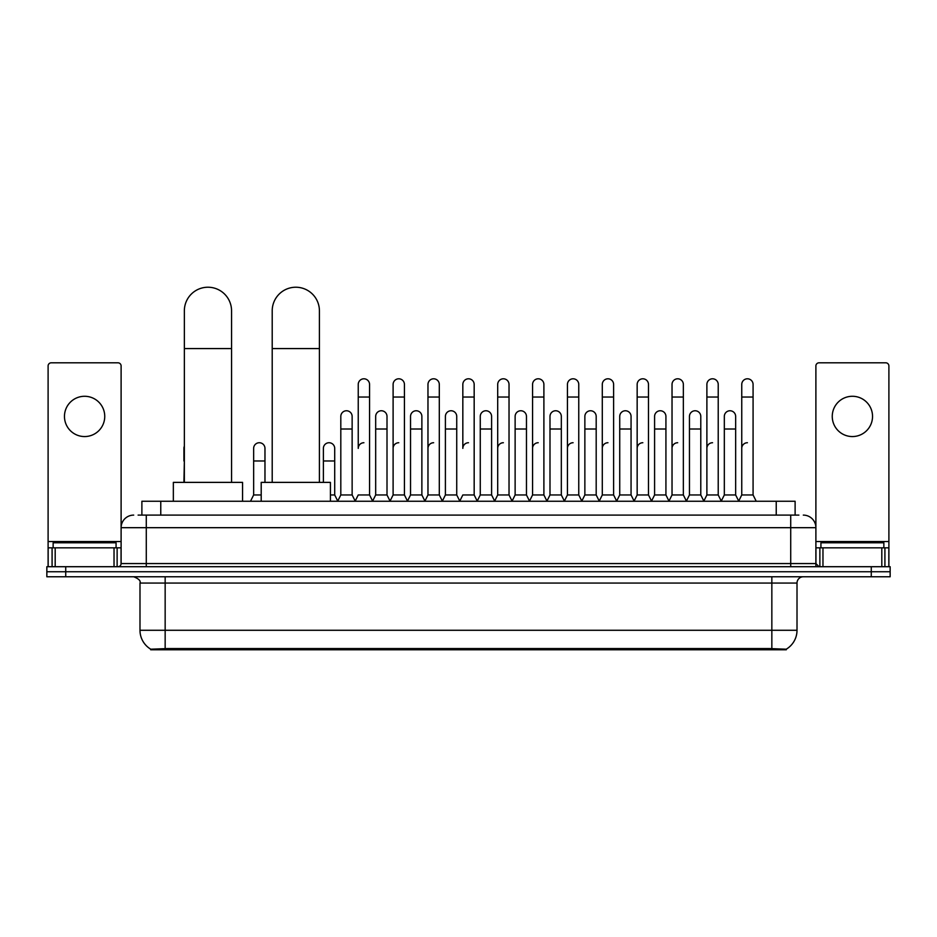 <?xml version="1.0" encoding="UTF-8"?>
<svg xmlns="http://www.w3.org/2000/svg" width="937" height="937" viewBox="0 0 937 937"><rect width="100%" height="100%" fill="white"/><g stroke="black" fill="none" stroke-linecap="round" stroke-linejoin="round"><path stroke-width="1.41" d="M138.102 515.104L146.289 515.104L138.102 515.104L141.885 515.104L141.885 501.26L795.115 501.26L795.115 515.104M786.307 649.774L150.693 649.774L150.693 649.154M139.988 630.273L165.158 630.273L165.158 583.072L139.988 583.072L139.988 630.273A22.031 22.031 0 0 0 150.763 649.2L167.676 648.556L769.324 648.556L786.237 649.2A22.031 22.031 0 0 0 797.012 630.273L797.012 583.072A6.29 6.29 0 0 1 803.302 576.77M890.15 576.77L890.15 571.746L46.85 571.746L46.85 576.77L65.731 576.77L65.731 571.746L46.85 571.746L46.85 566.709L65.731 566.709L65.731 571.746L890.15 571.746L890.15 576.77L65.731 576.77M133.698 515.104A12.591 12.591 0 0 0 121.107 527.683L121.107 563.559A3.151 3.151 0 0 1 117.968 566.709M803.302 515.104A12.591 12.591 0 0 1 815.893 527.683L146.289 527.683L146.289 515.104L798.898 515.104M881.811 566.709L881.811 547.829L888.897 547.829L888.897 566.709L888.897 365.945A3.151 3.151 0 0 0 885.746 362.806L819.032 362.806A3.151 3.151 0 0 0 815.893 365.945L815.893 563.559L819.032 566.709M890.15 566.709L890.15 571.746L890.15 566.709L65.731 566.709M116.071 547.829L116.071 542.792L53.14 542.792L53.14 547.829M84.611 396.281A20.134 20.134 0 0 0 64.466 416.426A20.134 20.134 0 0 0 84.611 436.56A20.134 20.134 0 0 0 104.745 416.426A20.134 20.134 0 0 0 84.611 396.281M114.033 566.709L114.033 547.829L55.189 547.829L55.189 566.709M146.289 566.709L146.289 527.683L121.107 527.683L121.107 365.945A3.151 3.151 0 0 0 117.968 362.806L51.254 362.806A3.151 3.151 0 0 0 48.103 365.945L48.103 547.829L55.189 547.829M114.033 547.829L121.107 547.829M48.103 566.709L48.103 547.829M883.86 547.829L883.86 542.792L820.929 542.792L820.929 547.829M184.355 482.379L184.355 310.826A23.601 23.601 0 0 1 207.955 287.226A23.601 23.601 0 0 1 231.556 310.826A23.601 23.601 0 0 0 207.955 287.226M231.556 482.379L231.556 310.826M242.566 501.26L242.566 482.379L173.345 482.379L173.345 501.26M272.21 482.379L272.21 310.826A23.601 23.601 0 0 1 295.811 287.226A23.601 23.601 0 0 1 319.412 310.826A23.601 23.601 0 0 0 295.811 287.226M319.412 482.379L319.412 310.826M330.421 501.26L330.421 482.379L261.2 482.379L261.2 501.26M355.1 501.26L358.239 494.959L369.565 494.959L372.715 501.26M369.565 494.959L369.565 384.451A5.669 5.669 0 0 0 363.907 378.794A5.669 5.669 0 0 1 364.259 378.806M363.907 442.732A5.669 5.669 0 0 0 358.239 448.39L358.239 397.042L369.565 397.042M358.239 397.042L358.239 384.451A5.669 5.669 0 0 1 363.907 378.794M389.956 501.26L393.107 494.959L404.433 494.959L407.583 501.26M404.433 494.959L404.433 384.451A5.669 5.669 0 0 0 398.775 378.794A5.669 5.669 0 0 1 399.127 378.806M393.107 494.959L393.107 397.042L404.433 397.042M393.107 397.042L393.107 384.451A5.669 5.669 0 0 1 398.775 378.794M424.824 501.26L427.975 494.959L439.301 494.959L442.451 501.26M439.301 494.959L439.301 384.451A5.669 5.669 0 0 0 433.632 378.794A5.669 5.669 0 0 1 433.995 378.806M427.975 494.959L427.975 397.042L439.301 397.042M427.975 397.042L427.975 384.451A5.669 5.669 0 0 1 433.632 378.794M459.692 501.26L462.831 494.959L474.169 494.959L477.308 501.26M474.169 494.959L474.169 384.451A5.669 5.669 0 0 0 468.5 378.794A5.669 5.669 0 0 1 468.851 378.806M468.5 442.732A5.669 5.669 0 0 0 462.831 448.39L462.831 397.042L474.169 397.042M462.831 397.042L462.831 384.451A5.669 5.669 0 0 1 468.5 378.794M494.549 501.26L497.699 494.959L509.025 494.959L512.176 501.26M529.51 501.072L526.465 494.959L515.127 494.959L512.082 501.072L509.025 494.959L509.025 384.451A5.669 5.669 0 0 0 503.368 378.794A5.669 5.669 0 0 1 503.719 378.806M477.214 501.072L480.271 494.959L491.597 494.959L494.654 501.072L497.699 494.959L497.699 397.042L509.025 397.042M497.699 397.042L497.699 384.451A5.669 5.669 0 0 1 503.368 378.794M529.417 501.26L532.567 494.959L543.893 494.959L547.044 501.26M581.9 501.26L578.761 494.959L567.435 494.959L564.379 501.072L561.322 494.959L549.996 494.959L546.95 501.072L543.893 494.959L543.893 384.451A5.669 5.669 0 0 0 538.225 378.794A5.669 5.669 0 0 1 538.588 378.806M532.567 494.959L532.567 397.042L543.893 397.042M532.567 397.042L532.567 384.451A5.669 5.669 0 0 1 538.225 378.794M616.769 501.26L613.618 494.959L602.292 494.959L599.247 501.072L596.19 494.959L584.864 494.959L581.807 501.072L578.761 494.959L578.761 397.042L567.435 397.042L567.435 494.959L564.285 501.26M567.435 397.042L567.435 384.451A5.669 5.669 0 0 1 573.456 378.806A5.669 5.669 0 0 1 578.761 384.451L578.761 397.042M651.637 501.26L648.486 494.959L637.16 494.959L634.103 501.072L631.058 494.959L619.732 494.959L616.675 501.072L613.618 494.959L613.618 397.042L602.292 397.042L602.292 494.959L599.153 501.26M602.292 397.042L602.292 384.451A5.669 5.669 0 0 1 608.312 378.806A5.669 5.669 0 0 1 613.618 384.451L613.618 397.042M686.505 501.26L683.354 494.959L672.028 494.959L668.971 501.072L665.926 494.959L654.588 494.959L651.543 501.072L648.486 494.959L648.486 397.042L637.16 397.042L637.16 494.959L634.009 501.26M637.16 397.042L637.16 384.451A5.669 5.669 0 0 1 643.18 378.806A5.669 5.669 0 0 1 648.486 384.451L648.486 397.042M721.361 501.26L718.222 494.959L706.885 494.959L703.839 501.072L700.782 494.959L689.456 494.959L686.399 501.072L683.354 494.959L683.354 397.042L672.028 397.042L672.028 494.959L668.877 501.26M672.028 397.042L672.028 384.451A5.669 5.669 0 0 1 678.048 378.806A5.669 5.669 0 0 1 683.354 384.451L683.354 397.042M738.602 501.26L741.753 494.959L741.753 397.042L753.079 397.042L753.079 494.959L756.229 501.26L753.079 494.959L741.753 494.959L738.707 501.072L735.65 494.959L724.324 494.959L721.267 501.072L718.222 494.959L718.222 397.042L706.885 397.042L706.885 494.959L703.746 501.26M706.885 397.042L706.885 384.451A5.669 5.669 0 0 1 712.905 378.806A5.669 5.669 0 0 1 718.222 384.451L718.222 397.042M741.753 397.042L741.753 384.451A5.669 5.669 0 0 1 747.773 378.806A5.669 5.669 0 0 1 753.079 384.451L753.079 397.042M337.66 501.26L340.81 494.959L352.136 494.959L355.193 501.072M352.136 494.959L352.136 416.426A5.669 5.669 0 0 0 346.831 410.769A5.669 5.669 0 0 1 352.136 416.426M340.81 494.959L340.81 429.005L352.136 429.005M340.81 429.005L340.81 416.426A5.669 5.669 0 0 1 346.831 410.769M372.621 501.072L375.678 494.959L387.004 494.959L390.05 501.072M387.004 494.959L387.004 416.426A5.669 5.669 0 0 0 381.699 410.769A5.669 5.669 0 0 1 387.004 416.426M375.678 494.959L375.678 429.005L387.004 429.005M375.678 429.005L375.678 416.426A5.669 5.669 0 0 1 381.699 410.769M407.49 501.072L410.535 494.959L421.873 494.959L424.918 501.072M421.873 494.959L421.873 416.426A5.669 5.669 0 0 0 416.555 410.769A5.669 5.669 0 0 1 421.873 416.426M410.535 494.959L410.535 429.005L421.873 429.005M410.535 429.005L410.535 416.426A5.669 5.669 0 0 1 416.555 410.769M442.346 501.072L445.403 494.959L456.729 494.959L459.786 501.072M456.729 494.959L456.729 416.426A5.669 5.669 0 0 0 451.423 410.769A5.669 5.669 0 0 1 456.729 416.426M445.403 494.959L445.403 429.005L456.729 429.005M445.403 429.005L445.403 416.426A5.669 5.669 0 0 1 451.423 410.769M491.597 494.959L491.597 416.426A5.669 5.669 0 0 0 486.291 410.769A5.669 5.669 0 0 1 491.597 416.426M480.271 494.959L480.271 429.005L491.597 429.005M480.271 429.005L480.271 416.426A5.669 5.669 0 0 1 486.291 410.769M526.465 494.959L526.465 416.426A5.669 5.669 0 0 0 521.148 410.769A5.669 5.669 0 0 1 526.465 416.426M515.127 494.959L515.127 429.005L526.465 429.005M515.127 429.005L515.127 416.426A5.669 5.669 0 0 1 521.148 410.769M561.322 494.959L561.322 416.426A5.669 5.669 0 0 0 556.016 410.769A5.669 5.669 0 0 1 561.322 416.426M549.996 494.959L549.996 429.005L561.322 429.005M549.996 429.005L549.996 416.426A5.669 5.669 0 0 1 556.016 410.769M596.19 494.959L596.19 416.426A5.669 5.669 0 0 0 590.884 410.769A5.669 5.669 0 0 1 596.19 416.426M584.864 494.959L584.864 429.005L596.19 429.005M584.864 429.005L584.864 416.426A5.669 5.669 0 0 1 590.884 410.769M631.058 494.959L631.058 416.426A5.669 5.669 0 0 0 625.752 410.769A5.669 5.669 0 0 1 631.058 416.426M619.732 494.959L619.732 429.005L631.058 429.005M619.732 429.005L619.732 416.426A5.669 5.669 0 0 1 625.752 410.769M665.926 494.959L665.926 416.426A5.669 5.669 0 0 0 660.608 410.769A5.669 5.669 0 0 1 665.926 416.426M654.588 494.959L654.588 429.005L665.926 429.005M654.588 429.005L654.588 416.426A5.669 5.669 0 0 1 660.608 410.769M700.782 494.959L700.782 416.426A5.669 5.669 0 0 0 695.477 410.769A5.669 5.669 0 0 1 700.782 416.426M689.456 494.959L689.456 429.005L700.782 429.005M689.456 429.005L689.456 416.426A5.669 5.669 0 0 1 695.477 410.769M735.65 494.959L735.65 416.426A5.669 5.669 0 0 0 730.345 410.769A5.669 5.669 0 0 1 735.65 416.426M724.324 494.959L724.324 429.005L735.65 429.005M724.324 429.005L724.324 416.426A5.669 5.669 0 0 1 730.345 410.769M183.921 482.379L184.355 460.981M183.921 460.981L183.921 448.39A5.669 5.669 0 0 1 184.355 446.199M852.389 396.281A20.134 20.134 0 0 0 832.255 416.426A20.134 20.134 0 0 0 852.389 436.56A20.134 20.134 0 0 0 872.534 416.426A20.134 20.134 0 0 0 852.389 396.281M881.811 547.829L822.967 547.829L822.967 566.709M815.893 547.829L822.967 547.829M815.893 566.709L815.893 563.559L790.711 563.559L790.711 515.104M250.495 501.26L253.646 494.959L261.2 494.959M264.972 482.379L264.972 448.39A5.669 5.669 0 0 0 259.666 442.744A5.669 5.669 0 0 1 264.972 448.39M253.646 494.959L253.646 460.981L264.972 460.981M253.646 460.981L253.646 448.39A5.669 5.669 0 0 1 259.666 442.744M330.421 494.959L334.708 494.959L337.753 501.072M334.708 494.959L334.708 448.39A5.669 5.669 0 0 0 329.391 442.744A5.669 5.669 0 0 1 334.708 448.39M323.382 482.379L323.382 460.981L334.708 460.981M323.382 460.981L323.382 448.39A5.669 5.669 0 0 1 329.391 442.744M393.107 448.39A5.669 5.669 0 0 1 398.775 442.732M427.975 448.39A5.669 5.669 0 0 1 433.632 442.732M497.699 448.39A5.669 5.669 0 0 1 503.368 442.732M532.567 448.39A5.669 5.669 0 0 1 538.225 442.732M567.435 448.39A5.669 5.669 0 0 1 573.093 442.732M602.292 448.39A5.669 5.669 0 0 1 607.961 442.732M637.16 494.959L637.16 448.39A5.669 5.669 0 0 1 642.829 442.732M672.028 448.39A5.669 5.669 0 0 1 677.685 442.732M718.222 494.959L718.222 448.39M706.885 448.39A5.669 5.669 0 0 1 712.553 442.732M741.753 448.39A5.669 5.669 0 0 1 747.421 442.732M769.324 649.774L769.324 648.556M167.676 649.774L167.676 648.556M160.766 515.104L160.766 501.26M776.234 515.104L776.234 501.26M771.842 576.77L771.842 583.072L165.158 583.072L165.158 576.77M797.012 583.072L771.842 583.072L771.842 630.273L797.012 630.273M771.842 648.685L771.842 630.273L165.158 630.273L165.158 648.685M871.269 576.77L871.269 566.709M121.107 563.559L790.711 563.559L790.711 566.709M121.107 541.539L48.103 541.539M121.06 564.109L121.06 547.829M117.125 547.829L117.125 566.709M48.162 547.829L48.162 566.709M52.085 566.709L52.085 547.829M184.355 348.576L231.556 348.576M272.21 348.576L319.412 348.576M888.897 541.539L815.893 541.539M888.838 566.709L888.838 547.829M884.915 547.829L884.915 566.709M815.94 547.829L815.94 564.109M819.875 566.709L819.875 547.829M139.988 583.072C140.878 580.835 138.77 578.738 133.698 576.77"/></g></svg>

